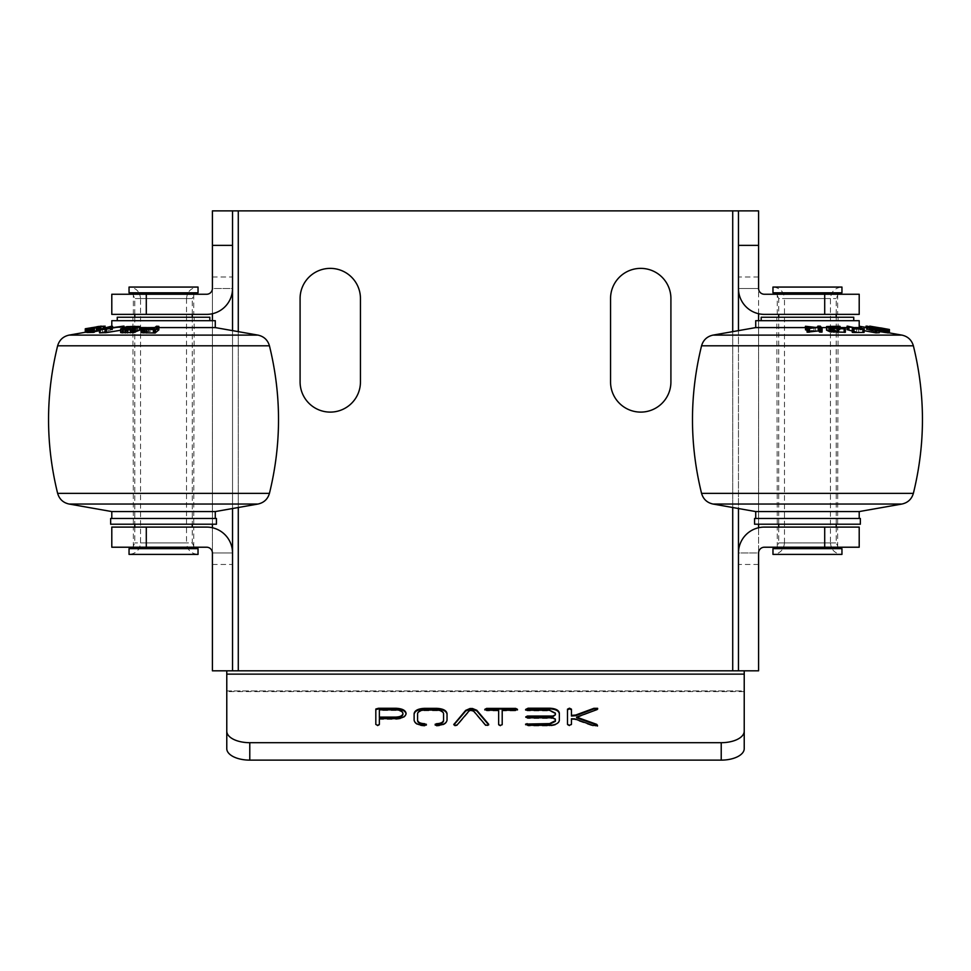 <?xml version="1.0" encoding="UTF-8"?>
<svg xmlns="http://www.w3.org/2000/svg" width="971" height="971" viewBox="0 0 971 971"><rect width="100%" height="100%" fill="white"/><g stroke="black" fill="none" stroke-linecap="round" stroke-linejoin="round"><path stroke-width="0.73" stroke-dasharray="4.86 3.64" d="M226.777 670.827L232.53 670.827L226.777 670.827L226.777 690.951L226.777 670.827M212.406 670.827L744.223 670.827L738.47 670.827L738.47 210.877L758.594 210.877L212.406 210.877L212.406 670.827L758.594 670.827L232.53 670.827L232.53 210.877L212.406 210.877M232.53 288.496L232.53 277.002L232.53 288.496L212.406 288.496L212.406 277.002L212.406 288.496L232.53 288.496A25.877 25.877 0 0 1 206.653 314.373L111.799 314.373L111.799 294.249L206.653 294.249A5.753 5.753 0 0 0 212.406 288.496L212.406 313.718M232.53 508.525L232.53 330.638M212.406 527.739L212.406 564.467L212.406 552.96L232.53 552.96L232.53 564.467L232.53 552.96A25.877 25.877 0 0 0 206.653 527.095L111.799 527.095L111.799 547.219L146.293 547.219L146.293 527.095M738.47 552.96L738.47 564.467L738.47 552.96L758.594 552.96L758.594 564.467L758.594 552.96L738.47 552.96A25.877 25.877 0 0 1 764.347 527.095L859.201 527.095L859.201 547.219L764.347 547.219A5.753 5.753 0 0 0 758.594 552.96L758.594 527.739M738.47 330.638L738.47 508.525M758.594 313.718L758.594 277.002L758.594 288.496L738.47 288.496L738.47 277.002L738.47 288.496A25.877 25.877 0 0 0 764.347 314.373L859.201 314.373L859.201 294.249L824.707 294.249L824.707 314.373M744.223 748.617L744.223 670.827L744.223 690.951L226.777 690.951L226.777 691.57L226.777 674.141M212.406 524.219L212.406 320.697M758.594 320.697L758.594 524.219M758.594 670.827L758.594 210.877M226.777 748.617L226.777 691.57L744.223 691.57L744.223 674.141M226.777 690.951L744.223 690.951M232.53 552.96L212.406 552.96A5.753 5.753 0 0 0 206.653 547.219L146.293 547.219M738.47 288.496L758.594 288.496A5.753 5.753 0 0 0 764.347 294.249L824.707 294.249M193.727 314.373L133.355 314.373L193.727 314.373L193.727 294.249L133.355 294.249L193.727 294.249M193.727 527.095L133.355 527.095L193.727 527.095L193.727 547.219L133.355 547.219L193.727 547.219M837.645 527.095L777.273 527.095L837.645 527.095L837.645 547.219L777.273 547.219L837.645 547.219M837.645 314.373L777.273 314.373L837.645 314.373L837.645 294.249L777.273 294.249L837.645 294.249M379.358 718.661L379.358 719.317L395.95 719.317C402.115 719.013 405.502 717.326 406.084 714.243L406.084 713.333M406.084 714.243L406.084 713.6M379.358 725.07L377.585 725.956L375.813 724.427M375.813 709.024L375.813 725.07M567.501 709.182L567.501 724.33M571.458 716.028L571.458 709.182M576.604 717.8L597.068 709.595M571.458 718.783L571.458 719.426L574.686 719.535L592.868 726.041L597.481 726.041L597.481 725.386M597.481 726.041L596.716 724.985L597.481 726.041M592.868 726.041L592.868 725.386M574.686 719.535L574.686 718.892M571.458 724.973L571.458 724.33L569.479 725.313M567.501 724.973L569.479 725.956M484.942 709.643L486.665 710.881L498.645 710.881L498.645 724.56M502.201 710.238L502.201 710.881L515.637 710.881L517.361 709.643M502.201 725.203L502.201 724.56L500.429 725.446M498.645 725.203L500.429 726.09M498.645 710.881L498.645 710.238M414.119 720.166L414.119 713.6M435.226 724.694L436.489 726.09C442.91 725.786 446.417 724.026 447.036 720.822L447.036 713.6M447.036 720.822L447.036 720.166M435.202 724.196L435.226 725.082M443.565 720.166L443.565 720.822M417.591 713.6L417.591 714.255C418.003 712.095 420.37 710.918 424.667 710.711L436.489 710.711C440.798 710.918 443.152 712.095 443.565 714.255L443.565 713.6M414.119 720.822C414.738 724.026 418.258 725.786 424.667 726.09L426.318 725.034M525.76 724.463L528.127 725.956L549.452 725.956C555.473 725.677 558.762 724.026 559.345 721.016L559.345 713.09M559.345 721.016L559.345 720.373M525.639 724.718L525.639 724.075M555.376 720.7L555.376 721.356M525.845 717.229L527.569 718.455L552.802 718.455L555.376 719.742L555.376 719.098M525.639 710.092L527.265 710.881L549.586 710.881L555.376 713.782L555.376 715.433M555.376 713.782L555.376 713.139M527.265 710.881L527.265 710.238M453.906 724.864L454.841 726.029L454.841 725.373L454.841 726.029L457.159 725.555L469.114 711.512L471.238 710.833L473.46 711.512L485.403 725.555L487.721 726.029L488.656 724.864M360.447 381.919L360.447 298.558A30.186 30.186 0 0 0 330.274 268.372A30.186 30.186 0 0 0 300.088 298.558L300.088 381.919A30.186 30.186 0 0 0 330.274 412.105A30.186 30.186 0 0 0 360.447 381.919M670.912 381.919A30.186 30.186 0 0 1 640.726 412.105A30.186 30.186 0 0 1 610.553 381.919L610.553 298.558A30.186 30.186 0 0 1 640.726 268.372A30.186 30.186 0 0 1 670.912 298.558L670.912 381.919M402.929 714.243L402.929 713.976C402.516 711.864 400.198 710.699 395.95 710.493L379.358 710.493L379.358 717.727M379.358 710.493L379.358 709.85M402.929 713.976L402.929 713.333M859.201 320.697L755.717 320.697M845.049 320.697L761.179 320.697L845.049 320.697M755.717 327.591L859.201 327.591M821.454 327.591L805.396 327.591M854.698 327.591L847.1 327.591M840.097 327.591L826.552 327.591M761.179 317.238L853.74 317.238M807.071 330.091L813.977 331.099L807.071 332.118M822.134 332.021L820.179 329.642L817.873 329.63L818.407 330.528L815.579 330.905L805.396 329.849M889.218 332.883L869.239 329.667L889.327 333.004L889.218 329.424M870.052 326.814L870.052 329.812L879.313 331.572M869.761 326.135L869.943 329.606L869.943 326.098M888.574 332.895L869.943 329.606M879.277 329.169L879.277 332.665L867.103 329.655L877.129 332.446L864.202 330.686M860.1 326.317L860.063 329.849M866.108 327.251L866.108 326.086M852.271 331.026L856.689 332.167L852.271 332.349L852.283 328.829M864.202 332.361L858.74 332.143L847.1 329.655M829.149 330.164L829.149 326.669L829.222 330.237L840.073 329.897L826.552 330.164M829.246 330.079L829.246 326.742L829.222 330.237L837.39 330.917L837.39 327.421M845.353 332.252L833.094 331.851L831.297 331.184L837.39 330.917M832.329 317.238L776.849 317.238L832.329 317.238M818.407 330.528L818.407 327.033M817.788 329.691L817.788 327.106M817.873 329.63L817.873 326.135M818.152 329.594L818.152 326.086M819.852 329.606L819.852 326.11M820.349 329.679L820.349 326.171M820.434 329.715L820.434 326.22M807.362 332.021L807.362 328.526M813.977 331.099L813.977 327.603M805.469 329.788L805.469 326.28M805.796 329.727L805.796 326.22M806.719 329.679L806.719 326.171M807.265 329.667L807.265 326.171M807.811 329.715L807.811 326.207M815.579 330.905L815.579 327.397M881.28 331.487L881.28 327.992M880.867 331.427L880.867 327.919L869.555 326.183M877.408 331.062L877.408 327.555M870.38 329.812L870.38 326.305M869.822 329.715L869.822 326.22M869.555 329.679L869.555 326.693M869.3 329.715L869.239 326.171M869.664 329.788L869.3 326.207M869.664 326.292L887.943 329.509L887.943 333.017M870.028 329.861L870.028 326.353M887.3 332.907L887.3 329.412M887.858 333.004L887.858 329.497M888.38 333.053L887.943 329.509M888.38 329.545L889.327 329.509M871.582 330.189L871.582 327.191M871.266 330.128L871.266 327.118M887.045 332.531L887.045 329.023M887.36 332.58L887.36 329.084M860.537 330.006L860.537 328.635M860.172 329.922L860.172 328.635M860.755 329.788L860.755 326.292M861.374 329.861L861.374 326.353M861.641 329.909L861.641 326.402M875.502 332.531L875.502 329.023M877.129 332.446L877.129 328.938M866.314 329.667L866.314 327.288M867.103 329.655L867.103 326.147M867.686 329.752L867.686 326.244M867.88 329.788L867.88 326.292M856.689 332.167L856.689 328.659M847.161 329.606L847.161 326.098M848.484 329.582L848.484 326.074M849.115 329.655L849.115 326.147M849.322 329.703L849.322 326.195M858.74 332.143L858.74 328.647M863.413 332.203L863.413 328.696M863.996 332.288L863.996 328.781M864.117 332.313L864.117 328.805M826.649 330.043L826.649 326.535M826.758 329.994L826.758 326.487M839.514 329.752L839.514 326.244M840.024 329.824L840.024 326.329M830.739 330.929L830.739 327.421M838.386 330.965L838.386 327.458M838.883 331.038L838.883 327.543M838.956 331.062L838.956 328.538L838.932 331.111M831.297 331.184L831.297 327.688M844.782 332.143L844.782 328.647M845.28 332.228L845.28 328.72M831.977 524.219L777.273 524.219L831.977 524.219M885.625 328.781L879.265 327.882L885.625 328.781L885.625 332.276L886.717 332.483L886.717 328.975M886.887 329.011L887.47 332.677L886.693 332.701L886.693 329.205M754.564 524.219L860.355 524.219M879.265 327.882L879.265 331.39L885.625 332.276M879.265 331.39L886.693 332.701M871.715 326.547L871.57 329.946L873.584 330.456L885.079 332.446L885.079 328.938M871.57 326.487L871.57 329.946L871.752 326.559M873.075 326.851L873.075 330.091L871.752 329.922M873.075 330.091L873.281 326.887M886.632 329.084L886.766 332.58L873.281 330.116M886.79 332.568L886.584 329.096M885.285 328.975L885.285 332.47L886.584 332.604M754.564 518.465L860.355 518.465M755.717 511.571L859.201 511.571M837.645 518.465L755.717 518.465L837.645 518.465M215.283 320.697L111.799 320.697M125.951 320.697L209.821 320.697L125.951 320.697M112.575 327.591L215.283 327.591M139.63 327.591L113.401 327.591M158.831 327.591L146.39 327.591M117.26 317.238L209.821 317.238M99.528 332.859L111.167 329.861L102.38 332.531L120.659 330.261M158.831 329.861L156.477 329.715L154.814 331.062L145.504 331.147L141.062 332.313L141.062 328.817M139.63 330.14L126.788 330.128L120.659 332.531M87.123 332.519L99.528 330.698M94.321 331.694L91.99 332.143L94.09 332.155L94.09 328.647M101.215 329.582L101.215 326.669L101.215 329.582L94.563 330.905L103.618 329.691L102.829 329.885L102.829 326.377L103.569 326.22L103.569 329.727L103.618 326.207L103.618 329.703M102.829 329.885L86.904 332.118L101.154 329.582L101.178 326.086L94.563 327.397L101.215 326.45M89.939 332.179L89.939 328.671L89.332 332.216L89.283 328.684L94.041 327.385L87.099 328.562L100.863 326.11L100.863 329.606M103.011 329.861L103.011 326.353L103.011 329.861M103.072 329.849L103.047 326.353M86.977 328.538L86.783 332.033L86.783 328.526L86.771 332.033L100.96 329.715L100.972 326.717M86.783 332.033L87.305 328.951L87.305 332.094M86.783 332.228L87.281 328.951M100.972 329.691L85.314 332.288M88.191 331.754L88.191 328.247L86.54 328.538L86.54 332.046L85.569 332.216L85.569 328.72M97.913 330.043L97.913 326.535L99.6 326.244L99.443 329.764L111.799 327.591L111.799 326.305M138.671 317.238L194.151 317.238L138.671 317.238M99.697 332.762L99.697 329.254M110.354 330.006L110.354 326.499M110.767 329.922L110.767 326.414M111.167 329.861L111.167 326.353M112.527 329.788L112.527 326.292M112.575 329.861L112.575 327.725M112.442 329.909L112.442 327.749M102.38 332.531L102.38 329.023M105.451 332.446L105.451 328.938M122.006 329.667L122.006 326.171M124.045 329.655L124.045 327.458M123.863 329.752L123.863 327.53M123.633 329.788L123.633 327.628M142.652 331.487L142.652 327.992M143.04 331.427L143.04 327.919M154.814 331.062L154.814 327.555M156.197 329.812L156.197 326.305M156.477 329.715L156.477 326.22M156.78 329.679L156.78 326.183M158.479 329.715L158.479 326.207M158.819 329.788L158.819 326.292M126.364 330.189L126.364 326.693M126.788 330.128L126.788 326.62M105.074 329.582L105.074 327.858M104.892 329.655L104.892 327.907M104.674 329.703L104.674 327.967M91.99 332.143L91.99 328.647M87.196 332.483L87.196 328.975M87.439 332.422L87.439 328.926M87.888 332.349L87.888 328.841M90.849 332.167L90.849 328.659M103.533 329.727L103.533 326.22L103.557 329.679M103.958 329.655L103.958 326.147M104.322 329.606L104.322 326.098M103.011 329.715L103.011 326.317M94.563 330.905L94.563 327.397M96.032 330.528L96.032 327.033M100.693 329.691L100.693 326.195M101.008 329.63L101.008 326.135M100.426 329.679L100.426 326.171M100.183 329.715L100.183 326.22M87.329 332.021L87.329 328.526M87.099 332.07L87.099 328.562M86.917 328.635L86.88 332.131M87.499 332.058L87.499 328.562M87.851 331.997L87.851 328.501M94.041 330.893L94.041 327.385M89.939 328.671L90.279 332.118M90.691 332.021L90.279 328.623M90.691 328.526L102.829 326.377M93.823 331.099L93.823 327.603M100.838 329.752L100.838 326.742M100.45 329.824L100.45 326.814M100.304 329.849L100.304 326.839M100.037 329.897L100.037 326.887M92.876 330.929L92.876 327.421M93.24 330.965L93.24 328.198M92.852 331.038L92.852 328.283M92.706 331.062L92.706 328.307M92.439 331.111L92.439 328.356M91.395 331.184L91.395 328.562M87.172 332.143L87.172 328.987M88.191 328.247L97.913 326.535M98.18 329.994L98.18 326.487M139.023 524.219L193.727 524.219L139.023 524.219M110.645 524.219L216.436 524.219M154.45 327.882L154.45 331.39L145.116 331.56L143.987 332.483L143.987 328.975M143.696 332.276L143.708 328.878L143.696 332.276M154.45 331.39L152.993 332.701L152.993 329.205M152.993 332.701L147.094 332.677L147.094 329.169M144.169 329.011L144.169 332.519L147.094 332.677M136.741 326.875L136.741 330.091L127.954 330.334L123.414 332.446L123.414 328.938M136.741 330.091L136.862 326.826L136.862 330.116M123.535 328.975L123.535 332.47L124.47 332.58L132.335 332.264L136.875 330.322L136.996 326.729L136.996 330.225M123.402 328.938L123.293 332.349M110.645 518.465L216.436 518.465M111.799 511.571L215.283 511.571M112.478 518.465L215.283 518.465L112.478 518.465M186.529 298.558L186.529 542.898L140.54 542.898L186.529 542.898C187.221 549.889 191.044 553.725 198.035 554.405L129.046 554.405C136.025 553.725 139.86 549.889 140.54 542.898L140.54 298.558L186.529 298.558C187.221 291.567 191.044 287.744 198.035 287.064L129.046 287.064C136.025 287.744 139.86 291.567 140.54 298.558L186.529 298.558M129.046 548.651L198.035 548.651M129.046 292.805L198.035 292.805M194.224 547.219L192.282 542.898L134.787 542.898L192.282 542.898L192.282 527.095M192.282 314.373L192.282 298.558L134.787 298.558L192.282 298.558L194.224 294.249M192.282 317.238L192.282 524.219M784.471 542.898L784.471 298.558L830.46 298.558L784.471 298.558C783.779 291.567 779.956 287.744 772.965 287.064L841.954 287.064C834.975 287.744 831.14 291.567 830.46 298.558L830.46 542.898L784.471 542.898C783.779 549.889 779.956 553.725 772.965 554.405L841.954 554.405C834.975 553.725 831.14 549.889 830.46 542.898L784.471 542.898M841.954 548.651L772.965 548.651M841.954 292.805L772.965 292.805M778.718 527.095L778.718 542.898L836.213 542.898L778.718 542.898L776.776 547.219M776.776 294.249L778.718 298.558L836.213 298.558L778.718 298.558L778.718 314.373M778.718 524.219L778.718 317.238M238.283 331.645L238.283 507.517M732.717 507.517L732.717 331.645M238.283 670.827L238.283 210.877M732.717 210.877L732.717 670.827M395.95 719.317L395.95 718.661M515.637 710.881L515.637 710.238M486.665 710.881L486.665 710.238M436.489 726.09L436.489 725.446M436.489 710.711L436.489 710.068M424.667 710.711L424.667 710.068M424.667 726.09L424.667 725.446M549.452 725.956L549.452 725.313M528.127 725.956L528.127 725.313M552.802 718.455L552.802 717.812M527.569 718.455L527.569 717.812M549.586 710.881L549.586 710.238M457.159 725.555L457.159 724.912M485.403 725.555L485.403 724.912M473.46 711.512L473.46 710.857M471.238 710.833L471.238 710.189M469.114 711.512L469.114 710.857M146.293 294.249L146.293 314.373M824.707 547.219L824.707 527.095M395.95 710.493L395.95 709.85M713.005 335.116L901.925 335.116M818.504 329.582L818.504 326.074M819.014 329.582L819.014 326.074M819.257 329.582L819.257 326.074M820.179 329.642L820.179 326.135M701.56 345.797L913.371 345.797M807.107 332.082L807.107 328.574M806.185 329.691L806.185 326.195M888.186 332.725L888.186 329.254M887.154 332.531L887.154 329.048M885.965 332.313L885.965 328.829M883.307 331.851L883.307 328.356M882.275 331.669L882.275 328.174L882.251 331.681M879.192 331.147L879.192 327.64M878.185 331.026L878.185 327.518M869.361 329.667L869.361 326.644M869.239 329.667L869.227 326.62M869.47 329.752L869.47 326.244M888.186 333.041L888.186 329.545M873.354 330.528L873.354 327.64M872.419 330.358L872.419 327.409M870.841 329.691L870.841 326.183M872.48 329.946L872.48 326.45M873.572 330.14L873.572 326.632M874.701 330.334L874.701 326.826M885.042 332.167L885.042 328.659M886.074 332.349L886.074 328.841M888.368 332.798L888.368 329.29M860.27 329.8L860.27 326.292M860.391 329.788L860.391 326.292M866.29 329.57L866.29 326.074M866.69 329.606L866.69 326.098M879.119 332.616L879.119 329.108M852.453 332.288L852.453 328.781M852.902 332.252L852.902 328.744M847.367 329.582L847.367 326.074M847.744 329.557L847.744 326.062M847.938 329.57L847.938 326.062M862.527 332.155L862.527 328.647M862.988 332.167L862.988 328.671M828.239 329.739L828.239 326.244M831.625 329.618L831.625 326.11M838.531 329.691L838.531 326.183M839.078 329.715L839.078 326.207M839.745 329.946L839.745 328.538M839.09 329.946L839.09 328.538M832.171 329.873L832.171 327.409M830.096 329.946L830.096 327.13M837.937 330.929L837.937 327.433M838.604 331.16L838.604 328.526M837.949 331.184L837.949 328.526M832.463 331.718L832.463 328.21M832.681 331.779L832.681 328.283M833.094 331.851L833.094 328.344M834.538 331.973L834.538 328.477M836.868 332.033L836.868 328.526M843.787 332.094L843.787 328.586M844.333 332.118L844.333 328.611M701.56 493.365L913.371 493.365M713.005 504.034L901.925 504.034M886.183 332.385L886.183 328.878M882.955 331.803L882.955 328.307M881.534 331.56L881.534 328.064M880.612 331.414L880.612 327.919M880.042 331.354L880.042 327.846M872.346 330.213L872.346 326.705M872.213 329.958L872.213 326.669M873.876 330.225L873.876 326.996M874.458 330.322L874.458 327.093M884.812 332.155L884.812 328.902M885.431 332.264L885.431 328.987M886.025 332.373L886.025 329.06M886.122 332.58L886.122 329.072M884.496 332.361L884.496 328.853M883.938 332.264L883.938 328.768M873.584 330.456L873.584 326.948M872.941 330.334L872.941 326.826M69.075 335.116L257.995 335.116M57.629 345.797L269.44 345.797M111.544 329.824L111.544 326.317M111.993 329.8L111.993 326.292M112.163 329.788L112.163 326.292M122.37 329.63L122.37 326.122M122.759 329.594L122.759 326.086M123.038 329.582L123.038 326.074M123.378 329.57L123.378 326.074M123.863 329.606L123.863 326.098M141.584 331.851L141.584 328.344M141.948 331.669L141.948 328.162M145.504 331.147L145.504 327.64M148.927 331.026L148.927 327.518M157.181 329.667L157.181 326.159M157.703 329.667L157.703 326.159M157.933 329.667L157.933 326.171M158.71 329.752L158.71 326.244M120.877 332.337L120.877 328.829M125.028 330.528L125.028 327.033M125.562 330.358L125.562 326.863M129.422 329.812L129.422 326.305M132.906 329.63L132.906 326.135M134.872 329.606L134.872 326.098M137.846 329.691L137.846 326.183M139.387 329.946L139.387 326.45M94.272 332.167L94.272 328.671M88.373 332.288L88.373 328.781M88.749 332.252L88.749 328.744M104.589 329.582L104.589 326.074M104.856 329.557L104.856 326.062M104.941 329.57L104.941 326.062M101.154 329.582L101.154 326.681M101.093 329.582L101.093 326.693M100.632 329.642L100.632 326.135M87.184 332.106L87.184 328.599M89.393 332.143L89.393 328.647M89.587 332.203L89.587 328.708M90.485 332.082L90.485 328.574M99.685 329.946L99.685 326.96M99.503 329.946L99.503 326.996M98.981 329.873L98.981 327.093M98.472 329.946L98.472 327.191M97.658 330.079L97.658 327.348M97.234 330.164L97.234 327.433M96.809 330.237L96.809 327.518M93.362 330.917L93.362 328.174L93.35 330.929M92.087 331.16L92.087 328.429M91.893 331.184L91.893 328.465M88.397 331.718L88.397 328.781M87.645 331.851L87.645 328.89M87.354 331.9L87.354 328.404M96.602 330.274L96.602 326.778M97.258 330.164L97.258 326.657M100.45 329.618L100.45 326.11M57.629 493.365L269.44 493.365M69.075 504.034L257.995 504.034M144.218 331.803L144.218 329.023M144.509 331.681L144.509 329.06M145.116 331.56L145.116 329.12M146.56 331.414L146.56 329.169M148.551 331.354L148.551 329.169M145.322 332.628L145.322 329.133M128.645 330.213L128.645 329.06M130.175 330.043L130.175 328.999M132.177 329.946L132.177 328.793M134.156 329.922L134.156 328.016M135.782 329.958L135.782 327.3M132.724 332.155L132.724 328.647M132.335 332.264L132.335 328.756M131.607 332.373L131.607 328.878M130.102 332.507L130.102 329.011M128.136 332.58L128.136 329.072M126.157 332.604L126.157 329.096M124.47 332.58L124.47 329.072M127.553 330.456L127.553 329.084M127.954 330.334L127.954 329.072M212.406 277.002L232.53 277.002M212.406 564.467L232.53 564.467M758.594 564.467L738.47 564.467M758.594 277.002L738.47 277.002M597.869 709.437L597.869 708.794M597.541 725.798L597.541 725.143M426.33 724.9L426.33 724.245M525.736 717.557L525.736 716.914M133.355 314.373L133.355 294.249M133.355 547.219L133.355 527.095M777.273 547.219L777.273 527.095M777.273 314.373L777.273 294.249M860.063 327.737L888.623 332.774M869.725 329.655L869.725 326.729M837.645 524.219L838.082 317.238M777.273 524.219L776.849 317.238M887.53 332.665L887.53 329.169M871.545 329.97L871.545 326.462M86.152 332.106L85.278 332.264M89.283 332.191L89.283 328.696M93.374 330.917L93.374 328.174M193.727 524.219L194.151 317.238M133.355 524.219L132.918 317.238M143.672 332.325L143.672 328.829M134.787 527.095L134.787 542.898L132.845 547.219M134.787 314.373L134.787 298.558L132.845 294.249M134.787 317.238L134.787 524.219M836.213 527.095L836.213 542.898L838.155 547.219M836.213 314.373L836.213 298.558L838.155 294.249M836.213 524.219L836.213 317.238"/><path stroke-width="1.46" d="M146.293 547.219L146.293 527.095L111.799 527.095L111.799 547.219L206.653 547.219A5.753 5.753 0 0 1 212.406 552.96L212.406 670.827L738.47 670.827L738.47 552.96A25.877 25.877 0 0 1 764.347 527.095L859.201 527.095L859.201 547.219L824.707 547.219L824.707 527.095M824.707 547.219L764.347 547.219A5.753 5.753 0 0 0 758.594 552.96L758.594 670.827L738.47 670.827M232.53 210.877L212.406 210.877L212.406 245.372L232.53 245.372L232.53 210.877L238.283 210.877L238.283 331.645M232.53 245.372L232.53 288.496A25.877 25.877 0 0 1 206.653 314.373L111.799 314.373L111.799 294.249L146.293 294.249L146.293 314.373M146.293 527.095L206.653 527.095A25.877 25.877 0 0 1 232.53 552.96L232.53 508.525M232.53 330.638L232.53 288.496M232.53 552.96L232.53 670.827M738.47 288.496L738.47 210.877L758.594 210.877L758.594 288.496A5.753 5.753 0 0 0 764.347 294.249L859.201 294.249L859.201 314.373L764.347 314.373A25.877 25.877 0 0 1 738.47 288.496L738.47 330.638M738.47 508.525L738.47 552.96M226.777 670.827L226.777 731.199A23.001 11.494 -0 0 0 249.778 742.694L721.222 742.694A23.001 11.494 -0 0 0 744.223 731.199L744.223 670.827M212.406 527.739L212.406 524.219M212.406 320.697L212.406 313.718M212.406 245.372L212.406 288.496A5.753 5.753 0 0 1 206.653 294.249L146.293 294.249M758.594 313.718L758.594 320.697M758.594 524.219L758.594 527.739M738.47 210.877L238.283 210.877M395.95 708.26L378.508 708.26L375.813 709.024L375.813 724.427L377.585 725.313L379.358 724.427L379.358 718.661L395.95 718.661C402.115 718.37 405.502 716.683 406.084 713.6L406.084 713.333C405.502 710.25 402.115 708.563 395.95 708.26L395.95 708.915L378.508 708.915L378.508 708.26M567.501 709.182L567.501 724.33L569.479 725.313L571.458 724.33L571.458 718.783L574.686 718.892L592.868 725.386L597.481 725.386L596.716 724.342L576.604 717.144L597.068 709.595L597.614 708.308L593.9 708.308L575.657 715.044L571.458 715.384L571.458 709.182L569.479 708.199L567.501 709.182M597.068 709.595L597.614 708.308L597.614 708.951L593.9 708.951L575.657 715.688L575.657 715.044M597.481 725.386L596.716 724.342L596.716 724.985L576.604 717.8L576.604 717.144M486.665 708.393L484.82 709.316L486.665 710.238L498.645 710.238L498.645 724.56L500.429 725.446L502.201 724.56L502.201 710.238L515.637 710.238L517.47 709.316L515.637 708.393L486.665 708.393L484.82 709.959M426.354 724.852L424.667 723.711C420.37 723.504 418.003 722.327 417.591 720.166L417.591 713.6C418.003 711.452 420.37 710.274 424.667 710.068L436.489 710.068C440.798 710.274 443.152 711.452 443.565 713.6L443.565 720.166C443.152 722.327 440.798 723.504 436.489 723.711L435.226 724.5L436.489 725.446C442.91 725.143 446.417 723.383 447.036 720.166L447.036 713.6C446.417 710.396 442.91 708.636 436.489 708.332L424.667 708.332C418.258 708.636 414.738 710.396 414.119 713.6L414.119 720.166C414.738 723.383 418.258 725.143 424.667 725.446L426.33 724.245M435.202 724.196L435.178 724.876M528.127 708.199L525.639 709.437L527.265 710.238L549.586 710.238L555.376 713.139L555.376 714.79L552.887 716.028L527.435 716.028L525.736 716.914L527.569 717.812L552.802 717.812L555.376 719.098L555.376 720.7L549.586 723.601L525.639 724.075L528.127 725.313L549.452 725.313C555.473 725.021 558.762 723.383 559.345 720.373L559.345 713.09C558.774 710.117 555.509 708.478 549.55 708.199L528.127 708.199L525.639 710.092M488.68 724.888L476.785 710.893L472.489 709.158L470.013 709.158L465.667 711.027L453.906 724.864L453.906 724.208L454.841 725.373L457.159 724.912L469.114 710.857L471.238 710.189L473.46 710.857L485.403 724.912L487.721 725.373L488.656 724.208L476.785 710.25L472.489 708.514L470.013 708.514L465.667 710.384L453.76 724.56M300.088 381.919A30.186 30.186 0 0 0 330.274 412.105A30.186 30.186 0 0 0 360.447 381.919L360.447 298.558A30.186 30.186 0 0 0 330.274 268.372A30.186 30.186 0 0 0 300.088 298.558L300.088 381.919M610.553 298.558L610.553 381.919A30.186 30.186 0 0 0 640.726 412.105A30.186 30.186 0 0 0 670.912 381.919L670.912 298.558A30.186 30.186 0 0 0 640.726 268.372A30.186 30.186 0 0 0 610.553 298.558M744.223 731.199L744.223 748.617A23.001 11.494 180 0 1 721.222 760.123L249.778 760.123A23.001 11.494 180 0 1 226.777 748.617L226.777 731.199M406.084 713.976C405.502 710.893 402.115 709.206 395.95 708.915M379.358 724.427L379.358 719.317M378.508 708.915L375.813 709.667M571.458 709.837L569.479 708.842L567.501 709.837M575.657 715.688L571.458 716.028L571.458 715.384M593.9 708.951L593.9 708.308M597.481 726.041L596.716 724.985M571.458 724.33L571.458 719.426M517.47 709.959L515.637 709.048L486.665 709.048M502.201 724.56L502.201 710.881M447.036 714.255C446.417 711.039 442.91 709.279 436.489 708.976L424.667 708.976C418.258 709.279 414.738 711.039 414.119 714.255M443.565 714.255L443.565 720.822C443.152 722.97 440.798 724.148 436.489 724.354L435.226 725.143M426.318 725.131L424.667 724.354C420.37 724.148 418.003 722.97 417.591 720.822L417.591 714.255M417.591 720.822L417.591 720.166M559.345 713.746C558.774 710.76 555.509 709.133 549.55 708.842L528.127 708.842M555.376 719.742L555.376 721.356L549.586 724.245L525.639 724.718M555.376 714.79L552.887 716.683L525.845 717.229M465.667 711.027L465.667 710.384M476.785 710.893L476.785 710.25M379.358 717.083L379.358 717.727L395.95 717.727C400.198 717.533 402.516 716.367 402.929 714.243L402.929 713.333C402.516 711.209 400.198 710.044 395.95 709.85L379.358 709.85L379.358 717.083L395.95 717.083C400.198 716.877 402.516 715.712 402.929 713.6M805.396 327.591L755.717 327.591L755.717 320.697L859.201 320.697L859.201 327.591L854.698 327.591M847.1 327.591L840.097 327.591M826.552 327.591L821.454 327.591M853.74 320.697L853.74 317.238L761.179 317.238L761.179 320.697M822.134 328.526L822.049 332.07L822.134 328.526L820.349 326.171L817.873 326.135L818.407 327.033L815.579 327.397L805.469 326.28L813.977 327.603L807.277 328.671L818.674 327.385L819.5 328.501L822.049 328.562M807.107 328.574L807.277 332.179L818.674 330.893L819.5 331.997L822.049 332.07M807.071 330.091L805.542 329.885L805.542 326.377M805.396 326.341L805.542 329.885M888.368 332.798L888.368 329.29L869.761 326.135L888.392 329.412M879.313 331.572L888.392 332.919M864.202 330.686L875.842 332.859L879.301 332.701L879.277 329.169L867.103 326.147L877.129 328.938L875.502 329.023L860.172 326.414L875.842 329.351L879.277 329.169L879.313 332.701M852.271 328.841L852.271 332.349L853.97 332.531L864.069 332.41L864.202 328.853L858.74 328.647L847.161 326.098L856.689 328.659L852.417 328.926L864.069 328.914L864.069 332.41L864.202 328.866M847.1 326.147L847.1 329.655L852.271 331.026M845.353 332.252L845.353 328.744L845.353 332.252M829.938 331.754L829.938 328.247L826.649 326.535L826.552 330.164L829.938 331.754L845.328 332.288M817.788 327.106L817.788 326.195M819.682 332.058L819.682 328.562M819.5 331.997L819.5 328.501M818.674 330.893L818.674 327.385M807.277 332.179L807.277 328.671M880.6 327.87L889.327 329.509M869.761 326.135L870.052 326.814M888.574 332.895L888.368 329.29M875.842 332.859L875.842 329.351M875.211 332.762L875.211 329.254M860.537 328.635L860.537 326.499M860.172 328.635L860.172 326.414M860.063 326.353L860.063 328.635L860.1 326.317M866.314 327.288L866.314 326.171M866.108 326.086L866.108 327.251M852.756 332.483L852.756 328.975M852.417 332.422L852.417 328.926M847.27 329.727L847.27 326.22M844.357 332.349L844.357 328.853L845.328 328.793M844.357 328.853L829.938 328.247M826.649 326.535L839.514 326.244L840.097 328.538L840.073 326.39L829.149 326.657M829.246 326.584L830.739 327.421L838.956 327.567L838.956 328.538L838.932 327.603L831.297 327.688L833.094 328.344L845.353 328.744M871.715 326.547L886.632 329.011L871.57 326.487M850.426 524.219L754.564 524.219L754.564 518.465L860.355 518.465L860.355 524.219L850.426 524.219M859.201 518.465L859.201 511.571L755.717 511.571L713.005 504.034L901.925 504.034C907.836 502.735 911.648 499.179 913.371 493.365L701.56 493.365C703.271 499.179 707.094 502.735 713.005 504.034M111.799 326.305L111.799 320.697L215.283 320.697L215.283 327.591L158.831 327.591M113.401 327.591L112.575 327.591M146.39 327.591L139.63 327.591M209.821 320.697L209.821 317.238L117.26 317.238L117.26 320.697M120.659 330.261L106.434 332.616L106.434 329.108L123.863 326.098L102.38 329.023L110.767 326.414L99.528 329.351L106.434 329.108M99.528 329.351L99.528 332.859L106.434 332.616M158.831 329.861L155.081 333.017L155.081 329.509L158.831 326.353L158.831 329.861M141.705 332.725L141.062 328.817L141.705 332.725L155.081 333.017M120.877 328.829L120.987 332.701L133.549 332.531L139.63 330.14L139.387 326.45L126.788 326.62L120.659 329.023L133.549 329.023L139.63 326.632L139.399 330.334L139.63 326.632M99.528 330.698L94.321 331.694M94.321 332.191L94.321 328.696L94.308 332.203L93.592 332.361L93.592 328.853L94.308 328.696L91.99 328.647L103.618 326.195M92.646 332.434L92.646 328.926L87.196 328.975L87.123 332.519L93.592 332.361M87.172 332.143L86.37 332.288L86.783 328.526L100.972 326.183L86.152 328.611M85.569 332.216L86.37 332.288M112.575 327.725L112.575 326.353M112.442 327.749L112.442 326.402M124.045 327.458L124.045 326.147M123.863 327.53L123.863 326.244M123.633 327.628L123.633 326.292M155.445 332.907L155.445 329.412M155.166 333.004L155.166 329.497M153.94 333.053L153.94 329.545L155.081 329.509M153.94 329.545L141.705 329.218M141.062 328.817L145.504 327.64L154.814 327.555L156.477 326.22L158.831 326.353M133.549 332.531L133.549 329.023M133.063 332.58L133.063 329.084M105.074 327.858L105.074 326.074M104.892 327.907L104.892 326.147M104.674 327.967L104.674 326.195M94.053 332.288L94.053 328.781M93.92 332.313L93.92 328.805M92.646 328.926L93.592 328.853M87.196 328.975L88.021 328.283M103.375 326.244L87.985 328.829M103.375 326.171L101.215 326.45M93.24 328.198L93.24 327.458M92.852 328.283L92.852 327.543M92.706 328.307L92.706 327.567M92.439 328.356L92.439 327.603M91.395 328.562L91.395 327.688M87.123 332.519L87.172 328.647M86.783 332.228L86.783 328.72M86.637 332.252L86.637 328.744M85.836 332.349L86.37 328.793M85.836 328.853L85.314 332.288M86.54 328.538L85.569 328.72L86.54 328.538M143.696 328.781L152.993 329.205L154.45 327.882L146.56 327.919L143.696 328.781M130.175 326.547L123.293 328.853L132.335 328.756L136.996 326.717L134.156 326.414L130.175 326.547L130.175 328.999M120.574 524.219L110.645 524.219L110.645 518.465L216.436 518.465L216.436 524.219L120.574 524.219M215.283 518.465L215.283 511.571L111.799 511.571L69.075 504.034L257.995 504.034C263.906 502.735 267.729 499.179 269.44 493.365L57.629 493.365C59.352 499.179 63.164 502.735 69.075 504.034M198.035 554.405L129.046 554.405L129.046 548.651L198.035 548.651L198.035 554.405M198.035 287.064L129.046 287.064L129.046 292.805L198.035 292.805L198.035 287.064M198.035 548.651L194.224 547.219M194.224 294.249L198.035 292.805M192.282 314.373L192.282 317.238M192.282 524.219L192.282 527.095M772.965 554.405L841.954 554.405L841.954 548.651L772.965 548.651L772.965 554.405M772.965 287.064L841.954 287.064L841.954 292.805L772.965 292.805L772.965 287.064M776.776 547.219L772.965 548.651M772.965 292.805L776.776 294.249M778.718 527.095L778.718 524.219M778.718 317.238L778.718 314.373M226.777 674.141L744.223 674.141M238.283 507.517L238.283 670.827M758.594 245.372L738.47 245.372M732.717 670.827L732.717 507.517M732.717 331.645L732.717 210.877M249.778 760.123L249.778 742.694M721.222 760.123L721.222 742.694M569.479 708.842L569.479 708.199M515.637 709.048L515.637 708.393M424.667 708.976L424.667 708.332M436.489 708.976L436.489 708.332M436.489 724.354L436.489 723.711M424.667 724.354L424.667 723.711M549.55 708.842L549.55 708.199M527.071 724.245L527.071 723.601M549.586 724.245L549.586 723.601M527.435 716.683L527.435 716.028M552.887 716.683L552.887 716.028M470.013 709.158L470.013 708.514M472.489 709.158L472.489 708.514M824.707 294.249L824.707 314.373M395.95 717.727L395.95 717.083M888.623 332.774L901.925 335.116L713.005 335.116C707.094 336.427 703.271 339.984 701.56 345.797C689.459 394.979 689.459 444.172 701.56 493.365M821.636 332.118L821.636 328.611M820.908 332.131L820.908 328.635M820.119 332.106L820.119 328.599M901.925 335.116C907.836 336.427 911.648 339.984 913.371 345.797L701.56 345.797M809.498 332.143L809.498 328.647M809.122 332.191L809.122 328.684M808.527 332.216L808.527 328.708M807.787 332.203L807.787 328.708M889.218 332.883L889.218 329.424M887.567 332.883L887.567 329.375M886.062 332.701L886.062 329.193M884.884 332.531L884.884 329.023M883.707 332.337L883.707 328.829M873.354 327.64L873.354 327.033M879.24 332.725L879.24 329.218M879.107 332.725L879.107 329.23M876.534 332.871L876.534 329.363M876.158 332.871L876.158 329.375M863.595 332.434L863.595 328.926M853.97 332.531L853.97 329.023M853.339 332.519L853.339 329.023M845.013 332.337L845.013 328.841M837.451 332.288L837.451 328.793M833.907 332.216L833.907 328.72M831.455 332.046L831.455 328.538M830.46 331.9L830.46 328.404M826.697 330.274L826.697 326.778M839.745 328.538L839.745 326.438M839.09 328.538L839.09 326.45M832.171 327.409L832.171 326.377M830.096 327.13L830.096 326.438M838.604 328.526L838.604 327.664M837.949 328.526L837.949 327.676M215.283 327.591L257.995 335.116L69.075 335.116L85.278 332.264L85.278 328.781M269.44 493.365C281.541 444.172 281.541 394.979 269.44 345.797L57.629 345.797C59.352 339.984 63.164 336.427 69.075 335.116M106.07 332.665L106.07 329.169M105.633 332.701L105.633 329.205M105.378 332.725L105.378 329.218M105.062 332.725L105.062 329.23M100.195 332.871L100.195 329.363M99.685 332.871L99.685 329.375M154.68 333.041L154.68 329.545M146.73 333.004L146.73 329.509M143.647 332.932L143.647 329.424M135.248 332.167L135.248 328.659M134.617 332.349L134.617 328.841M130.515 332.798L130.515 329.29M127.407 332.895L127.407 329.387M125.441 332.919L125.441 329.412M122.54 332.883L122.54 329.375M120.987 332.701L120.987 329.193M93.095 332.41L93.095 328.914M87.305 332.531L87.305 329.023M101.154 326.681L101.154 326.074M101.093 326.693L101.093 326.074M98.981 327.093L98.981 326.377M98.472 327.191L98.472 326.438M97.658 327.348L97.658 326.584M97.234 327.433L97.234 326.657M96.809 327.518L96.809 326.729M92.087 328.429L92.087 327.664M91.893 328.465L91.893 327.676M86.018 332.337L86.018 328.841M144.218 329.023L144.218 328.307M144.509 329.06L144.509 328.186M145.116 329.12L145.116 328.064M146.56 329.169L146.56 327.919M148.551 329.169L148.551 327.846M128.645 329.06L128.645 326.705M132.177 328.793L132.177 326.45M134.156 328.016L134.156 326.414M135.782 327.3L135.782 326.462M127.553 329.084L127.553 326.948M127.954 329.072L127.954 326.826M755.717 327.591L713.005 335.116M859.201 327.591L860.063 327.737M807.071 332.118L807.071 328.611M889.412 332.919L889.412 329.497M888.623 332.883L888.623 329.375M826.552 330.14L826.552 326.644M913.371 345.797C925.472 394.979 925.472 444.172 913.371 493.365M859.201 511.571L901.925 504.034M755.717 518.465L755.717 511.571M269.44 345.797C267.729 339.984 263.906 336.427 257.995 335.116M141.001 332.41L141.001 328.914M120.659 332.519L120.659 329.011M93.374 328.174L93.374 327.421M57.629 345.797C45.528 394.979 45.528 444.172 57.629 493.365M215.283 511.571L257.995 504.034M111.799 518.465L111.799 511.571M132.845 547.219L129.046 548.651M132.845 294.249L129.046 292.805M134.787 314.373L134.787 317.238M134.787 524.219L134.787 527.095M838.155 547.219L841.954 548.651M838.155 294.249L841.954 292.805M836.213 527.095L836.213 524.219M836.213 317.238L836.213 314.373"/></g></svg>
